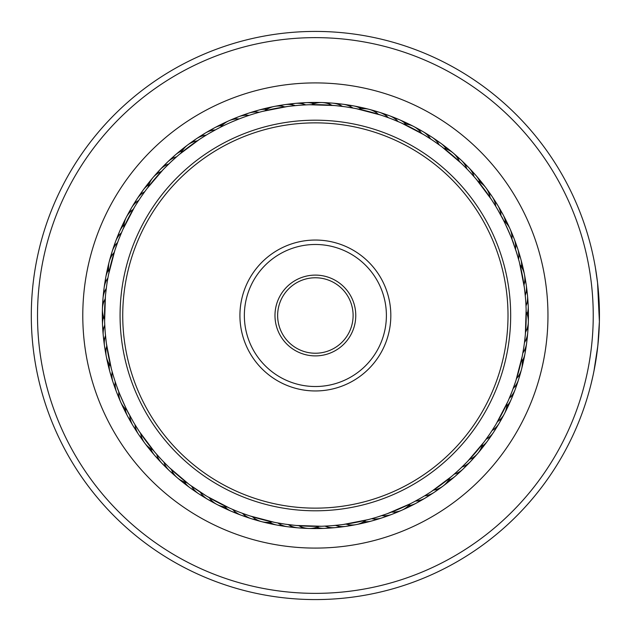 <?xml version="1.0" encoding="UTF-8"?>
<svg xmlns="http://www.w3.org/2000/svg" width="631" height="631" viewBox="0 0 631 631"><rect width="100%" height="100%" fill="white"/><g stroke="black" fill="none" stroke-linecap="round" stroke-linejoin="round"><path stroke-width="0.95" d="M327.095 37.884A277.861 277.861 0 0 0 37.757 303.787A277.861 277.861 0 0 0 303.661 593.116A277.861 277.861 0 0 0 592.99 327.213A277.861 277.861 0 0 0 327.095 37.884M303.393 599.324A284.076 284.076 0 0 1 31.55 303.519A284.076 284.076 0 0 1 327.355 31.676A284.076 284.076 0 0 1 599.198 327.481A284.076 284.076 0 0 1 303.393 599.324M325.178 83.118A232.587 232.587 0 0 1 547.755 325.304A232.587 232.587 0 0 1 305.57 547.882A232.587 232.587 0 0 1 82.992 305.696A232.587 232.587 0 0 1 325.178 83.118M306.39 528.368A213.057 213.057 0 0 0 528.242 324.484A213.057 213.057 0 0 0 324.358 102.632A213.057 213.057 0 0 0 102.506 306.516A213.057 213.057 0 0 0 306.39 528.368M597.423 281.576L595.333 267.284L597.557 282.759L599.387 321.542L597.841 345.709L593.929 371.241M595.183 364.544L594.654 367.471M594.639 367.589L594.512 368.228M593.621 372.747L593.25 374.53M593.172 374.893L593.037 375.532M593.124 375.13L594.52 368.188M594.686 367.329L596.24 358.108M596.366 357.256L596.516 356.247M597.447 349.172L598.59 337.656M599.45 314.577L599.387 309.277M597.943 286.3L598.022 287.073M599.387 321.542L599.229 326.708M593.353 374.057L592.998 375.721M592.966 375.855L590.987 384.318M590.837 384.942L592.69 377.101M321.747 526.246L324.973 526.12A22.195 22.195 0 0 0 340.535 526.483A22.195 22.195 9.4 0 1 324.973 526.12M332.151 525.67L335.479 525.378A22.195 22.195 -173.5 0 0 351.041 524.96M342.625 524.566L345.93 524.109A22.195 22.195 0 0 0 365.87 520.204M368.157 519.628L343.54 524.448M228.438 507.576L229.416 508.018M229.676 508.136L232.634 509.43A22.195 22.195 0 0 0 246.508 516.505A22.195 22.195 35.1 0 1 232.634 509.43M249.213 515.693L242.422 513.318A22.195 22.195 -147.7 0 0 256.628 519.692M248.03 515.29L252.392 516.71A22.195 22.195 0 0 0 272.048 521.837M274.359 522.31L250.089 515.977M154.579 451.875L156.693 454.32A22.195 22.195 0 0 0 166.111 466.719A22.195 22.195 60.8 0 1 156.693 454.32M161.52 459.652L163.823 462.073A22.195 22.195 -122 0 0 173.848 473.984M168.911 467.161L171.324 469.456A22.195 22.195 0 0 0 186.815 482.605M188.693 484.032L169.573 467.8M114.187 378.553L113.927 377.717M118.794 391.709A22.195 22.195 0 0 0 127.036 410.276L129.15 414.354C128.834 415.048 116.459 387.189 117.177 387.418L117.279 387.694M108.769 273.483L108.556 274.54M108.5 274.816L107.901 277.987A22.195 22.195 0 0 0 104.083 293.084A22.195 22.195 112.3 0 1 107.901 277.987M106.742 285.086L106.284 288.399A22.195 22.195 -70.6 0 0 103.224 303.661M105.48 295.545L105.196 298.873A22.195 22.195 0 0 0 104.565 319.176M104.62 321.534L105.401 296.46M146.637 189.087L144.72 191.682A22.195 22.195 0 0 0 134.734 203.632A22.195 22.195 138 0 1 144.72 191.682M140.595 197.582L138.749 200.358A22.195 22.195 -44.9 0 0 129.371 212.789M134.924 206.455L133.22 209.326A22.195 22.195 0 0 0 123.85 227.349M122.871 229.495L134.45 207.244M219.407 127.77L220.59 127.17A22.195 22.195 0 0 1 228.872 120.789M200.224 138.883L206.826 134.75M200.114 138.962L197.329 140.808A22.195 22.195 0 0 0 181.065 152.978M179.251 154.492L199.341 139.467M309.001 104.754L305.775 104.88A22.195 22.195 0 0 0 290.213 104.517A22.195 22.195 -170.6 0 1 305.775 104.88M298.597 105.33L295.269 105.622A22.195 22.195 6.5 0 0 279.707 106.04M288.122 106.434L284.818 106.891A22.195 22.195 0 0 0 264.878 110.796M262.591 111.371L287.208 106.552M401.071 122.864L398.114 121.57A22.195 22.195 0 0 0 384.247 114.495A22.195 22.195 -144.9 0 1 398.114 121.57M381.534 115.307L388.325 117.681A22.195 22.195 32.3 0 0 374.12 111.308M382.717 115.71L378.355 114.29A22.195 22.195 0 0 0 358.7 109.163M356.389 108.69L380.659 115.023M476.168 179.125L474.062 176.68A22.195 22.195 0 0 0 464.637 164.281A22.195 22.195 -119.2 0 1 474.062 176.68M461.845 163.839L466.932 168.927A22.195 22.195 58 0 0 456.899 157.016M462.736 164.715L459.423 161.544A22.195 22.195 0 0 0 443.932 148.395M442.055 146.968L461.174 163.2M511.954 239.291A22.195 22.195 0 0 0 503.712 220.724L501.606 216.646C501.913 215.952 514.289 243.811 513.571 243.582M522.247 356.184L522.847 353.013A22.195 22.195 0 0 0 526.664 337.916A22.195 22.195 -67.7 0 1 522.847 353.013M525.268 335.455L524.464 342.601A22.195 22.195 109.4 0 0 527.524 327.339M525.142 336.702L525.56 332.127A22.195 22.195 0 0 0 526.183 311.824M526.128 309.466L525.355 334.54M484.111 441.913L486.028 439.318A22.195 22.195 0 0 0 496.013 427.368A22.195 22.195 -42 0 1 486.028 439.318M495.824 424.545L491.999 430.642A22.195 22.195 135.1 0 0 501.377 418.211M495.169 425.617L497.528 421.674A22.195 22.195 0 0 0 506.898 403.651M507.876 401.505L496.297 423.756M421.611 497.622L414.07 501.811M430.523 492.117L424.553 495.871A22.195 22.195 160.8 0 0 438.395 488.741M284.96 524.132L276.173 522.665M295.418 525.394L285.875 524.266M321.416 526.254L296.333 525.473M206.321 495.942L190.168 485.136M229.376 508.002L207.11 496.423M133.228 421.682L127.643 411.467M138.757 430.65L134.624 424.048M154.366 451.622L139.333 431.533M138.828 430.76L140.674 433.536A22.195 22.195 0 0 0 144.791 443.151M105.203 332.269L104.683 323.38M106.308 342.743L105.282 333.192M111.253 368.283L106.426 343.658M118.738 239.425L122.13 231.183M115.189 249.34L118.407 240.285M108.564 274.493L114.897 250.207M171.222 161.639L177.847 155.691M163.721 169.029L170.551 162.27M146.834 188.819L163.082 169.692M252.794 114.164L253.449 113.959M233.044 121.404L239.165 118.912A22.195 22.195 0 0 0 228.887 120.789M345.788 106.868L354.575 108.335M335.337 105.606L344.881 106.734M309.332 104.746L334.414 105.527M433.3 140.729L440.58 145.864M424.426 135.058L432.535 140.208M401.371 122.998L423.638 134.577M497.52 209.318L503.104 219.533M491.991 200.35L495.753 206.329A22.195 22.195 0 0 0 488.623 192.479A22.195 22.195 56.9 0 1 495.753 206.329M476.381 179.378L491.415 199.467M491.92 200.24L490.074 197.464A22.195 22.195 0 0 0 477.896 181.184M524.448 288.257L525.473 297.808M525.544 298.731L525.252 295.403A22.195 22.195 0 0 0 524.842 279.833A22.195 22.195 82.6 0 1 525.252 295.403M519.502 262.717L524.322 287.342M512.009 391.575L508.618 399.817M515.559 381.66L512.34 390.715M522.184 356.507L515.85 380.793M459.526 469.361L452.9 475.309M467.027 461.971L460.196 468.73M483.914 442.181L467.666 461.308M391.583 512.088A22.195 22.195 0 0 0 410.158 503.83L387.284 513.697L377.299 517.041M430.642 492.038L433.418 490.192A22.195 22.195 0 0 0 449.682 478.022M451.496 476.508L431.407 491.533M330.904 525.765L323.261 526.191M341.387 524.732L333.065 525.591M160.668 458.737L155.565 453.026M168.012 466.285L162.151 460.322M118.699 391.465L117.816 389.153M105.606 294.298L106.607 286.001M141.297 196.541L145.737 190.302M135.578 205.383L140.082 198.339M209.137 133.378L216.536 129.268M217.238 128.898L218.318 128.33M274.682 522.373L277.861 522.973A22.195 22.195 0 0 0 287.602 526.743A22.195 22.195 8.3 0 1 277.861 522.973M283.721 523.951L288.264 524.59A22.195 22.195 0 0 0 303.535 527.65A22.195 22.195 -174.5 0 1 288.264 524.59M294.172 525.268L298.739 525.678A22.195 22.195 0 0 0 319.057 526.309M188.953 484.237L191.556 486.146A22.195 22.195 0 0 0 198.702 493.773A22.195 22.195 34.1 0 1 191.556 486.146M196.415 489.569L200.232 492.117A22.195 22.195 0 0 0 212.663 501.503A22.195 22.195 -148.8 0 1 200.232 492.117M205.256 495.296L209.192 497.646A22.195 22.195 0 0 0 227.231 507.032M104.636 321.865L104.754 325.091A22.195 22.195 0 0 0 103.247 335.432A22.195 22.195 85.5 0 1 104.754 325.091M105.109 331.023L105.495 335.597A22.195 22.195 0 0 0 105.905 351.167A22.195 22.195 -97.4 0 1 105.495 335.597M106.142 341.505L106.757 346.048A22.195 22.195 0 0 0 106.3 356.491M122.737 229.794L121.452 232.752A22.195 22.195 0 0 0 115.607 241.421A22.195 22.195 111.2 0 1 121.452 232.752M119.196 238.258L117.563 242.541A22.195 22.195 0 0 0 111.174 256.754A22.195 22.195 -71.7 0 1 117.563 242.541M115.583 248.149L114.164 252.51A22.195 22.195 0 0 0 109.218 261.715M178.999 154.705L176.554 156.811A22.195 22.195 0 0 0 167.538 162.08A22.195 22.195 136.9 0 1 176.554 156.811M172.137 160.787L168.808 163.942A22.195 22.195 0 0 0 156.89 173.975A22.195 22.195 -45.9 0 1 168.808 163.942M164.588 168.13L161.418 171.451A22.195 22.195 0 0 0 148.261 186.942M229.779 122.816A210.841 210.841 0 0 0 122.69 401.095A210.841 210.841 0 0 0 400.969 508.184A210.841 210.841 0 0 0 508.058 229.905A210.841 210.841 0 0 0 229.779 122.816M217.561 128.724L216.512 129.276M466.159 462.87L469.33 459.549A22.195 22.195 0 0 0 482.486 444.058M458.611 470.213L461.939 467.058A22.195 22.195 0 0 0 473.857 457.025A22.195 22.195 134.1 0 1 461.939 467.058M451.749 476.295L454.194 474.189A22.195 22.195 0 0 0 463.209 468.92A22.195 22.195 -43.1 0 1 454.194 474.189M515.164 382.851L516.584 378.49A22.195 22.195 0 0 0 521.529 369.285M511.552 392.742L513.184 388.459A22.195 22.195 0 0 0 519.573 374.246A22.195 22.195 108.3 0 1 513.184 388.459M508.01 401.206L509.296 398.248A22.195 22.195 0 0 0 515.141 389.579A22.195 22.195 -68.8 0 1 509.296 398.248M524.606 289.495L523.99 284.952A22.195 22.195 0 0 0 524.448 274.509M526.151 310.491L526.128 309.419M526.12 309.135L525.994 305.909A22.195 22.195 0 0 0 527.5 295.568A22.195 22.195 -94.5 0 1 525.994 305.909M425.491 135.704L421.555 133.354A22.195 22.195 0 0 0 413.684 126.476M434.333 141.431L430.523 138.883A22.195 22.195 0 0 0 418.085 129.497A22.195 22.195 31.2 0 1 430.523 138.883M441.795 146.763L439.2 144.854A22.195 22.195 0 0 0 432.054 137.227A22.195 22.195 -145.9 0 1 439.2 144.854M336.575 105.732L332.009 105.322A22.195 22.195 0 0 0 311.69 104.691M347.026 107.049L342.483 106.41A22.195 22.195 0 0 0 327.213 103.35A22.195 22.195 5.5 0 1 342.483 106.41M356.065 108.627L352.895 108.027A22.195 22.195 0 0 0 343.146 104.257A22.195 22.195 -171.7 0 1 352.895 108.027M415.403 501.101A22.195 22.195 0 0 0 429.585 494.672A22.195 22.195 -16.3 0 1 415.403 501.101L415.08 501.274M489.451 434.459L485.018 440.698M523.825 347.145L522.539 354.693M512.049 239.535L516.915 253.567M515.598 249.45L519.029 260.926M519.471 262.614L519.755 263.711M470.087 172.263L475.182 177.974M392.616 119.322L399.683 122.256M289.361 106.268L297.682 105.409M299.843 105.235L307.486 104.809M396.757 511.773A22.195 22.195 159.8 0 1 381.668 515.645A22.195 22.195 0 0 0 396.757 511.773M386.858 515.598A22.195 22.195 -17.4 0 1 382.031 517.862A22.195 22.195 0 0 0 386.858 515.598M382.007 517.87A22.195 22.195 -17.4 0 1 371.596 518.706A22.195 22.195 0 0 0 382.007 517.87M376.778 518.919A22.195 22.195 -14.5 0 1 371.84 520.938A22.195 22.195 0 0 0 376.778 518.919M371.817 520.946A22.195 22.195 -14.5 0 1 363.835 521.632A22.195 22.195 0 0 0 371.817 520.946M366.54 521.727A22.195 22.195 168.4 0 1 358.897 523.919A22.195 22.195 0 0 0 366.54 521.727M353.707 524.929A22.195 22.195 -8.8 0 1 351.065 525.544A22.195 22.195 0 0 0 353.707 524.929M351.049 525.552A22.195 22.195 -8.8 0 1 348.43 525.836A22.195 22.195 0 0 0 351.049 525.552M343.201 526.585A22.195 22.195 -5.9 0 1 340.535 527.066A22.195 22.195 0 0 0 343.201 526.585M340.503 527.066A22.195 22.195 -5.9 0 1 337.893 527.224A22.195 22.195 0 0 0 340.503 527.066M332.624 527.705A22.195 22.195 176.9 0 1 327.292 528.084A22.195 22.195 0 0 0 332.624 527.705M322.007 528.305A22.195 22.195 179.8 0 1 316.659 528.415M420.498 500.146A22.195 22.195 -13.5 0 1 408.494 505.676A22.195 22.195 0 0 0 420.498 500.146M411.144 505.171A22.195 22.195 169.4 0 1 404.211 508.996A22.195 22.195 0 0 0 411.144 505.171M399.32 511.157A22.195 22.195 -7.7 0 1 394.438 513.192A22.195 22.195 0 0 0 399.32 511.157M389.445 515.109A22.195 22.195 -4.9 0 1 384.468 516.892A22.195 22.195 0 0 0 389.445 515.109M379.381 518.556A22.195 22.195 178 0 1 374.325 520.094A22.195 22.195 0 0 0 379.381 518.556M521.719 358.818A22.195 22.195 0 0 1 521.537 369.269M520.078 264.996A22.195 22.195 0 0 1 524.448 274.493M403.524 123.968A22.195 22.195 0 0 1 413.668 126.468M109.037 272.182A22.195 22.195 0 0 1 109.21 261.731M110.67 366.004A22.195 22.195 0 0 1 106.3 356.507M152.86 449.816A22.195 22.195 0 0 1 144.799 443.159M233.991 119.227A22.195 22.195 -20.2 0 1 249.079 115.355A22.195 22.195 0 0 0 233.991 119.227M142.133 438.521A22.195 22.195 -123.1 0 1 135.002 424.671A22.195 22.195 0 0 0 142.133 438.521M466.593 464.763A22.195 22.195 -43.1 0 1 463.233 468.904A22.195 22.195 0 0 0 466.593 464.763M516.387 384.374A22.195 22.195 -68.8 0 1 515.148 389.556A22.195 22.195 0 0 0 516.387 384.374M526.357 290.339A22.195 22.195 -94.5 0 1 527.492 295.545A22.195 22.195 0 0 0 526.357 290.339M494.546 201.281A22.195 22.195 -120.2 0 1 497.835 205.485A22.195 22.195 0 0 0 494.546 201.281M497.843 205.509A22.195 22.195 -120.2 0 1 500.975 215.471A22.195 22.195 0 0 0 497.843 205.509M427.25 134.853A22.195 22.195 -145.9 0 1 432.03 137.219A22.195 22.195 0 0 0 427.25 134.853M337.79 104.202A22.195 22.195 -171.7 0 1 343.122 104.257A22.195 22.195 0 0 0 337.79 104.202M243.889 115.402A22.195 22.195 162.6 0 1 259.16 112.294A22.195 22.195 0 0 0 243.889 115.402M164.155 166.237A22.195 22.195 136.9 0 1 167.515 162.096A22.195 22.195 0 0 0 164.155 166.237M114.369 246.626A22.195 22.195 111.2 0 1 115.599 241.444A22.195 22.195 0 0 0 114.369 246.626M104.391 340.661A22.195 22.195 85.5 0 1 103.255 335.455A22.195 22.195 0 0 0 104.391 340.661M136.201 429.719A22.195 22.195 59.8 0 1 132.92 425.515A22.195 22.195 0 0 0 136.201 429.719M132.904 425.491A22.195 22.195 59.8 0 1 129.773 415.529A22.195 22.195 0 0 0 132.904 425.491M203.505 496.147A22.195 22.195 34.1 0 1 198.718 493.781A22.195 22.195 0 0 0 203.505 496.147M292.958 526.798A22.195 22.195 8.3 0 1 287.626 526.743A22.195 22.195 0 0 0 292.958 526.798M458.95 472.13A22.195 22.195 -40.2 0 1 455.385 476.089A22.195 22.195 0 0 0 458.95 472.13M455.369 476.113A22.195 22.195 -40.2 0 1 448.475 480.199A22.195 22.195 0 0 0 455.369 476.113M512.695 394.32A22.195 22.195 -65.9 0 1 511.197 399.439A22.195 22.195 0 0 0 512.695 394.32M511.189 399.462A22.195 22.195 -65.9 0 1 506.748 406.135A22.195 22.195 0 0 0 511.189 399.462M527.35 300.9A22.195 22.195 -91.6 0 1 528.226 306.161A22.195 22.195 0 0 0 527.35 300.9M528.226 306.193A22.195 22.195 -91.6 0 1 527.122 314.128A22.195 22.195 0 0 0 528.226 306.193M500.028 210.375A22.195 22.195 -117.4 0 1 503.096 214.737A22.195 22.195 0 0 0 500.028 210.375M503.112 214.761A22.195 22.195 -117.4 0 1 505.557 222.388A22.195 22.195 0 0 0 503.112 214.761M436.131 140.666A22.195 22.195 -143.1 0 1 446.322 149.09A22.195 22.195 0 0 0 436.131 140.666M348.312 105.59A22.195 22.195 -168.8 0 1 353.636 105.905A22.195 22.195 0 0 0 348.312 105.59M353.66 105.913A22.195 22.195 -168.8 0 1 361.153 108.753A22.195 22.195 0 0 0 353.66 105.913M253.97 112.081A22.195 22.195 165.5 0 1 258.907 110.062A22.195 22.195 0 0 0 253.97 112.081M258.931 110.054A22.195 22.195 165.5 0 1 266.913 109.368A22.195 22.195 0 0 0 258.931 110.054M171.798 158.87A22.195 22.195 139.8 0 1 175.363 154.91A22.195 22.195 0 0 0 171.798 158.87M175.386 154.887A22.195 22.195 139.8 0 1 182.28 150.801A22.195 22.195 0 0 0 175.386 154.887M118.052 236.68A22.195 22.195 114.1 0 1 119.551 231.561A22.195 22.195 0 0 0 118.052 236.68M119.559 231.538A22.195 22.195 114.1 0 1 123.999 224.865A22.195 22.195 0 0 0 119.559 231.538M103.397 330.1A22.195 22.195 88.4 0 1 102.522 324.839A22.195 22.195 0 0 0 103.397 330.1M102.522 324.807A22.195 22.195 88.4 0 1 103.626 316.872A22.195 22.195 0 0 0 102.522 324.807M130.72 420.625A22.195 22.195 62.6 0 1 127.651 416.263A22.195 22.195 0 0 0 130.72 420.625M127.636 416.239A22.195 22.195 62.6 0 1 125.19 408.612A22.195 22.195 0 0 0 127.636 416.239M194.624 490.334A22.195 22.195 36.9 0 1 189.963 487.739A22.195 22.195 0 0 0 194.624 490.334M189.939 487.724A22.195 22.195 36.9 0 1 184.426 481.91A22.195 22.195 0 0 0 189.939 487.724M282.436 525.41A22.195 22.195 11.2 0 1 277.112 525.095A22.195 22.195 0 0 0 282.436 525.41M277.088 525.087A22.195 22.195 11.2 0 1 269.595 522.247A22.195 22.195 0 0 0 277.088 525.087M450.952 479.103A22.195 22.195 142.6 0 1 445.021 484.395A22.195 22.195 0 0 0 450.952 479.103M508.515 404.077A22.195 22.195 116.9 0 1 505.463 411.42A22.195 22.195 0 0 0 508.515 404.077M527.816 311.509A22.195 22.195 91.2 0 1 528.257 319.452A22.195 22.195 0 0 0 527.816 311.509M505.045 219.722A22.195 22.195 65.5 0 1 508.886 226.695A22.195 22.195 0 0 0 505.045 219.722M444.705 146.913A22.195 22.195 39.8 0 1 451.189 151.527A22.195 22.195 0 0 0 444.705 146.913M358.755 107.499A22.195 22.195 14.1 0 1 366.595 108.832A22.195 22.195 0 0 0 358.755 107.499M264.208 109.273A22.195 22.195 -11.6 0 1 271.851 107.081A22.195 22.195 0 0 0 264.208 109.273M179.796 151.897A22.195 22.195 -37.4 0 1 185.735 146.605A22.195 22.195 0 0 0 179.796 151.897M122.24 226.923A22.195 22.195 -63.1 0 1 125.285 219.58A22.195 22.195 0 0 0 122.24 226.923M102.932 319.491A22.195 22.195 -88.8 0 1 102.49 311.548A22.195 22.195 0 0 0 102.932 319.491M125.703 411.278A22.195 22.195 -114.5 0 1 121.862 404.305A22.195 22.195 0 0 0 125.703 411.278M186.042 484.087A22.195 22.195 -140.2 0 1 179.559 479.473A22.195 22.195 0 0 0 186.042 484.087M271.993 523.501A22.195 22.195 -165.9 0 1 264.152 522.168A22.195 22.195 0 0 0 271.993 523.501M440.777 487.558A22.195 22.195 -34.5 0 1 436.423 490.658A22.195 22.195 0 0 0 440.777 487.558M503.01 416.105A22.195 22.195 -60.2 0 1 501.85 418.558A22.195 22.195 0 0 0 503.01 416.105M501.842 418.574A22.195 22.195 -60.2 0 1 500.43 420.798A22.195 22.195 0 0 0 501.842 418.574M528.084 324.728A22.195 22.195 -85.9 0 1 527.792 330.076A22.195 22.195 0 0 0 528.084 324.728M511.023 231.53A22.195 22.195 -111.6 0 1 513.082 236.467A22.195 22.195 0 0 0 511.023 231.53M455.211 154.95A22.195 22.195 -137.3 0 1 459.21 158.507A22.195 22.195 0 0 0 455.211 154.95M371.706 110.18A22.195 22.195 -163.1 0 1 374.357 110.772A22.195 22.195 0 0 0 371.706 110.18M374.372 110.772A22.195 22.195 -163.1 0 1 376.849 111.648A22.195 22.195 0 0 0 374.372 110.772M277.041 106.071A22.195 22.195 171.2 0 1 282.317 105.164A22.195 22.195 0 0 0 277.041 106.071M189.97 143.442A22.195 22.195 145.5 0 1 194.324 140.342A22.195 22.195 0 0 0 189.97 143.442M127.738 214.895A22.195 22.195 119.8 0 1 128.898 212.442A22.195 22.195 0 0 0 127.738 214.895M128.913 212.426A22.195 22.195 119.8 0 1 130.317 210.202A22.195 22.195 0 0 0 128.905 212.426M102.664 306.272A22.195 22.195 94.1 0 1 102.956 300.924A22.195 22.195 0 0 0 102.664 306.272M119.724 399.47A22.195 22.195 68.4 0 1 118.533 397.033A22.195 22.195 0 0 0 119.724 399.47M118.525 397.017A22.195 22.195 68.4 0 1 117.666 394.533A22.195 22.195 0 0 0 118.525 397.017M175.536 476.05A22.195 22.195 42.7 0 1 171.537 472.493A22.195 22.195 0 0 0 175.536 476.05M259.041 520.82A22.195 22.195 16.9 0 1 253.899 519.352A22.195 22.195 0 0 0 259.041 520.82M432.03 493.608A22.195 22.195 -31.6 0 1 429.845 495.193A22.195 22.195 0 0 0 432.03 493.608M429.814 495.217A22.195 22.195 -31.6 0 1 427.526 496.487A22.195 22.195 0 0 0 429.814 495.217M497.756 425.349A22.195 22.195 -57.3 0 1 496.471 427.739A22.195 22.195 0 0 0 497.756 425.349M496.455 427.763A22.195 22.195 -57.3 0 1 494.949 429.908A22.195 22.195 0 0 0 496.455 427.763M527.358 335.345A22.195 22.195 -83.1 0 1 526.798 340.661A22.195 22.195 0 0 0 527.358 335.345M514.975 241.405A22.195 22.195 -108.8 0 1 516.04 243.889A22.195 22.195 0 0 0 514.975 241.405M516.048 243.921A22.195 22.195 -108.8 0 1 516.781 246.437A22.195 22.195 0 0 0 516.048 243.921M463.051 162.135A22.195 22.195 -134.5 0 1 465.094 163.918A22.195 22.195 0 0 0 463.051 162.135M465.118 163.942A22.195 22.195 -134.5 0 1 466.869 165.89A22.195 22.195 0 0 0 465.118 163.942M381.889 113.249A22.195 22.195 -160.2 0 1 386.953 114.976A22.195 22.195 0 0 0 381.889 113.249M287.547 104.415A22.195 22.195 174.1 0 1 290.213 103.934A22.195 22.195 0 0 0 287.547 104.415M290.244 103.934A22.195 22.195 174.1 0 1 292.863 103.776A22.195 22.195 0 0 0 290.244 103.934M198.718 137.392A22.195 22.195 148.4 0 1 200.91 135.807A22.195 22.195 0 0 0 198.718 137.392M200.934 135.783A22.195 22.195 148.4 0 1 203.221 134.513A22.195 22.195 0 0 0 200.934 135.783M132.991 205.651A22.195 22.195 122.7 0 1 134.277 203.261A22.195 22.195 0 0 0 132.991 205.651M134.293 203.237A22.195 22.195 122.7 0 1 135.807 201.092A22.195 22.195 0 0 0 134.293 203.237M103.389 295.655A22.195 22.195 96.9 0 1 103.949 290.339A22.195 22.195 0 0 0 103.389 295.655M115.781 389.595A22.195 22.195 71.2 0 1 114.708 387.111A22.195 22.195 0 0 0 115.781 389.595M114.7 387.079A22.195 22.195 71.2 0 1 113.966 384.563A22.195 22.195 0 0 0 114.7 387.079M167.696 468.865A22.195 22.195 45.5 0 1 165.653 467.082A22.195 22.195 0 0 0 167.696 468.865M165.63 467.058A22.195 22.195 45.5 0 1 163.879 465.11A22.195 22.195 0 0 0 165.63 467.058M248.859 517.751A22.195 22.195 19.8 0 1 246.248 517.034A22.195 22.195 0 0 0 248.859 517.751M246.224 517.026A22.195 22.195 19.8 0 1 243.795 516.024A22.195 22.195 0 0 0 246.224 517.026M422.991 499.208A22.195 22.195 151.2 0 1 418.345 501.858A22.195 22.195 0 0 0 422.991 499.208M492.038 434.325A22.195 22.195 125.5 0 1 489.009 438.726A22.195 22.195 0 0 0 492.038 434.325M526.104 345.898A22.195 22.195 99.8 0 1 525.276 351.191A22.195 22.195 0 0 0 526.104 345.898M518.422 251.461A22.195 22.195 74.1 0 1 519.976 256.58A22.195 22.195 0 0 0 518.422 251.461M470.529 169.7A22.195 22.195 48.4 0 1 474.149 173.643A22.195 22.195 0 0 0 470.529 169.7M391.906 116.822A22.195 22.195 22.7 0 1 396.875 118.802A22.195 22.195 0 0 0 391.906 116.822M298.124 103.295A22.195 22.195 -3.1 0 1 303.456 102.916A22.195 22.195 0 0 0 298.124 103.295M207.757 131.792A22.195 22.195 -28.8 0 1 212.402 129.142A22.195 22.195 0 0 0 207.757 131.792M138.71 196.675A22.195 22.195 -54.5 0 1 141.738 192.274A22.195 22.195 0 0 0 138.71 196.675M104.651 285.102A22.195 22.195 -80.2 0 1 105.472 279.809A22.195 22.195 0 0 0 104.651 285.102M112.326 379.539A22.195 22.195 -105.9 0 1 110.772 374.42A22.195 22.195 0 0 0 112.326 379.539M160.219 461.3A22.195 22.195 -131.6 0 1 156.598 457.357A22.195 22.195 0 0 0 160.219 461.3M238.841 514.178A22.195 22.195 -157.3 0 1 233.872 512.198A22.195 22.195 0 0 0 238.841 514.178M413.684 504.35A22.195 22.195 154.1 0 1 408.912 506.772M485.886 442.994A22.195 22.195 128.4 0 1 482.636 447.245M524.322 356.389A22.195 22.195 102.7 0 1 523.233 361.626M521.372 261.676A22.195 22.195 77 0 1 522.665 266.874M477.62 177.634A22.195 22.195 51.2 0 1 481.035 181.744M401.734 120.892A22.195 22.195 25.5 0 1 406.601 123.116M308.74 102.695A22.195 22.195 -0.2 0 1 314.088 102.585M217.064 126.65A22.195 22.195 -25.9 0 1 221.836 124.228M144.862 188.006A22.195 22.195 -51.6 0 1 148.111 183.755M106.426 274.611A22.195 22.195 -77.3 0 1 107.515 269.374M109.384 369.324A22.195 22.195 -103 0 1 108.082 364.126M153.136 453.366A22.195 22.195 -128.8 0 1 149.713 449.256M229.021 510.108A22.195 22.195 -154.5 0 1 224.155 507.884M511.646 234.117A22.195 22.195 83.7 0 1 515.519 249.198M192.36 142.259A22.195 22.195 -19.2 0 1 206.203 135.129M119.101 396.883A22.195 22.195 -96.3 0 1 115.228 381.802M515.464 244.016A22.195 22.195 -93.5 0 1 518.579 259.278A22.195 22.195 0 0 0 515.464 244.016M201.163 136.328A22.195 22.195 163.7 0 1 215.345 129.899A22.195 22.195 0 0 0 201.163 136.328M115.284 386.984A22.195 22.195 86.5 0 1 112.168 371.722A22.195 22.195 0 0 0 115.284 386.984M490.208 436.25A22.195 22.195 -39.2 0 1 481.792 446.44A22.195 22.195 0 0 0 490.208 436.25M525.284 348.438A22.195 22.195 -64.9 0 1 522.121 361.271A22.195 22.195 0 0 0 525.284 348.438M518.785 254.104A22.195 22.195 -90.6 0 1 521.506 267.031A22.195 22.195 0 0 0 518.785 254.104M472.004 171.924A22.195 22.195 -116.3 0 1 480.065 182.398A22.195 22.195 0 0 0 472.004 171.924M394.194 118.186A22.195 22.195 -142 0 1 406.001 124.118A22.195 22.195 0 0 0 394.194 118.186M300.774 103.523A22.195 22.195 -167.7 0 1 313.993 103.752A22.195 22.195 0 0 0 300.774 103.523M210.249 130.854A22.195 22.195 166.5 0 1 222.254 125.324A22.195 22.195 0 0 0 210.249 130.854M140.547 194.75A22.195 22.195 140.8 0 1 148.963 184.56A22.195 22.195 0 0 0 140.547 194.75M105.464 282.562A22.195 22.195 115.1 0 1 108.627 269.729A22.195 22.195 0 0 0 105.464 282.562M111.963 376.896A22.195 22.195 89.4 0 1 109.242 363.969A22.195 22.195 0 0 0 111.963 376.896M158.744 459.076A22.195 22.195 63.7 0 1 150.683 448.602A22.195 22.195 0 0 0 158.744 459.076M236.554 512.814A22.195 22.195 38 0 1 224.746 506.882A22.195 22.195 0 0 0 236.554 512.814M329.974 527.477A22.195 22.195 12.3 0 1 316.762 527.248A22.195 22.195 0 0 0 329.974 527.477M483.953 444.831A22.195 22.195 143.7 0 1 479.371 451.291A22.195 22.195 0 0 0 483.953 444.831M523.375 358.881A22.195 22.195 118 0 1 522.05 366.69A22.195 22.195 0 0 0 523.375 358.881M521.6 264.334A22.195 22.195 92.3 0 1 523.793 271.945A22.195 22.195 0 0 0 521.6 264.334M478.976 179.922A22.195 22.195 66.6 0 1 484.253 185.829A22.195 22.195 0 0 0 478.976 179.922M403.95 122.367A22.195 22.195 40.8 0 1 411.27 125.395A22.195 22.195 0 0 0 403.95 122.367M311.383 103.058A22.195 22.195 15.1 0 1 319.294 102.616A22.195 22.195 0 0 0 311.383 103.058M219.604 125.829A22.195 22.195 -10.6 0 1 226.537 122.004A22.195 22.195 0 0 0 219.604 125.829M146.794 186.169A22.195 22.195 -36.3 0 1 151.377 179.709A22.195 22.195 0 0 0 146.794 186.169M107.373 272.119A22.195 22.195 -62 0 1 108.706 264.31A22.195 22.195 0 0 0 107.373 272.119M109.147 366.666A22.195 22.195 -87.7 0 1 106.962 359.055A22.195 22.195 0 0 0 109.147 366.666M151.771 451.078A22.195 22.195 -113.4 0 1 146.495 445.17A22.195 22.195 0 0 0 151.771 451.078M226.797 508.633A22.195 22.195 -139.2 0 1 219.478 505.605A22.195 22.195 0 0 0 226.797 508.633M319.365 527.942A22.195 22.195 -164.9 0 1 311.462 528.384A22.195 22.195 0 0 0 319.365 527.942M475.9 455.361A22.195 22.195 -33.4 0 1 472.382 459.313A22.195 22.195 0 0 0 475.9 455.361M520.685 371.864A22.195 22.195 -59.2 0 1 519.234 376.944A22.195 22.195 0 0 0 520.685 371.864M524.811 277.198A22.195 22.195 -84.9 0 1 525.702 282.412A22.195 22.195 0 0 0 524.811 277.198M487.447 190.12A22.195 22.195 -110.6 0 1 490.516 194.427A22.195 22.195 0 0 0 487.447 190.12M416.01 127.88A22.195 22.195 -136.3 0 1 420.64 130.428A22.195 22.195 0 0 0 416.01 127.88M324.634 102.79A22.195 22.195 -162 0 1 329.918 103.082A22.195 22.195 0 0 0 324.634 102.79M231.427 119.843A22.195 22.195 172.3 0 1 236.31 117.808A22.195 22.195 0 0 0 231.427 119.843M154.847 175.639A22.195 22.195 146.6 0 1 158.365 171.687A22.195 22.195 0 0 0 154.847 175.639M110.062 259.136A22.195 22.195 120.8 0 1 111.513 254.056A22.195 22.195 0 0 0 110.062 259.136M105.937 353.802A22.195 22.195 95.1 0 1 105.046 348.588A22.195 22.195 0 0 0 105.937 353.802M143.3 440.88A22.195 22.195 69.4 0 1 140.232 436.573A22.195 22.195 0 0 0 143.3 440.88M214.737 503.12A22.195 22.195 43.7 0 1 210.107 500.572A22.195 22.195 0 0 0 214.737 503.12M306.114 528.21A22.195 22.195 18 0 1 300.837 527.918A22.195 22.195 0 0 0 306.114 528.21M468.715 463.201A22.195 22.195 -30.6 0 1 465.008 466.972A22.195 22.195 0 0 0 468.715 463.201M517.617 382.047A22.195 22.195 -56.3 0 1 515.913 387.048A22.195 22.195 0 0 0 517.617 382.047M526.459 287.704A22.195 22.195 -82 0 1 527.098 292.95A22.195 22.195 0 0 0 526.459 287.704M493.497 198.868A22.195 22.195 -107.7 0 1 496.345 203.324A22.195 22.195 0 0 0 493.497 198.868M425.255 133.133A22.195 22.195 -133.4 0 1 429.75 135.91A22.195 22.195 0 0 0 425.255 133.133M335.25 103.523A22.195 22.195 -159.1 0 1 340.503 104.068A22.195 22.195 0 0 0 335.25 103.523M241.302 115.891A22.195 22.195 175.1 0 1 246.279 114.108A22.195 22.195 0 0 0 241.302 115.891M162.033 167.799A22.195 22.195 149.4 0 1 165.74 164.028A22.195 22.195 0 0 0 162.033 167.799M113.13 248.953A22.195 22.195 123.7 0 1 114.842 243.952A22.195 22.195 0 0 0 113.13 248.953M104.289 343.296A22.195 22.195 98 0 1 103.658 338.05A22.195 22.195 0 0 0 104.289 343.296M137.25 432.132A22.195 22.195 72.3 0 1 134.403 427.676A22.195 22.195 0 0 0 137.25 432.132M205.493 497.867A22.195 22.195 46.6 0 1 200.997 495.09A22.195 22.195 0 0 0 205.493 497.867M295.505 527.477A22.195 22.195 20.9 0 1 290.244 526.932A22.195 22.195 0 0 0 295.505 527.477M461.151 470.679A22.195 22.195 152.3 0 1 457.254 474.252A22.195 22.195 0 0 0 461.151 470.679M514.044 392.056A22.195 22.195 126.6 0 1 512.088 396.97A22.195 22.195 0 0 0 514.044 392.056M527.587 298.282A22.195 22.195 100.9 0 1 527.958 303.55A22.195 22.195 0 0 0 527.587 298.282M499.097 207.907A22.195 22.195 75.1 0 1 501.724 212.497A22.195 22.195 0 0 0 499.097 207.907M434.223 138.852A22.195 22.195 49.4 0 1 438.577 141.849A22.195 22.195 0 0 0 434.223 138.852M345.804 104.778A22.195 22.195 23.7 0 1 351.033 105.59A22.195 22.195 0 0 0 345.804 104.778M251.367 112.444A22.195 22.195 -2 0 1 256.423 110.906A22.195 22.195 0 0 0 251.367 112.444M169.597 160.321A22.195 22.195 -27.7 0 1 173.493 156.748A22.195 22.195 0 0 0 169.597 160.321M116.711 238.944A22.195 22.195 -53.4 0 1 118.66 234.03A22.195 22.195 0 0 0 116.711 238.944M103.161 332.718A22.195 22.195 -79.1 0 1 102.79 327.45A22.195 22.195 0 0 0 103.161 332.718M131.65 423.093A22.195 22.195 -104.9 0 1 129.032 418.503A22.195 22.195 0 0 0 131.65 423.093M196.525 492.148A22.195 22.195 -130.6 0 1 192.171 489.151A22.195 22.195 0 0 0 196.525 492.148M284.944 526.222A22.195 22.195 -156.3 0 1 279.714 525.41A22.195 22.195 0 0 0 284.944 526.222M285.07 288.793A40.392 40.392 0 0 1 342.081 285.196A40.392 40.392 0 0 1 345.678 342.207A40.392 40.392 0 0 1 288.667 345.804A40.392 40.392 0 0 1 285.07 288.793M343.682 340.448A37.726 37.726 0 0 0 340.322 287.192A37.726 37.726 0 0 0 287.066 290.552A37.726 37.726 0 0 0 290.426 343.808A37.726 37.726 0 0 0 343.682 340.448M170.851 188.133A192.636 192.636 0 0 0 188.006 460.023A192.636 192.636 0 0 0 459.896 442.867A192.636 192.636 0 0 0 442.741 170.977A192.636 192.636 0 0 0 170.851 188.133M461.892 444.634A195.302 195.302 0 0 1 186.248 462.018A195.302 195.302 0 0 1 168.856 186.366A195.302 195.302 0 0 1 444.508 168.982A195.302 195.302 0 0 1 461.892 444.634M258.765 265.612A75.46 75.46 0 0 1 365.262 258.891A75.46 75.46 0 0 1 371.982 365.388A75.46 75.46 0 0 1 265.485 372.109A75.46 75.46 0 0 1 258.765 265.612M368.654 362.454A71.019 71.019 0 0 0 362.328 262.22A71.019 71.019 0 0 0 262.094 268.546A71.019 71.019 0 0 0 268.42 368.78A71.019 71.019 0 0 0 368.654 362.454"/></g></svg>
